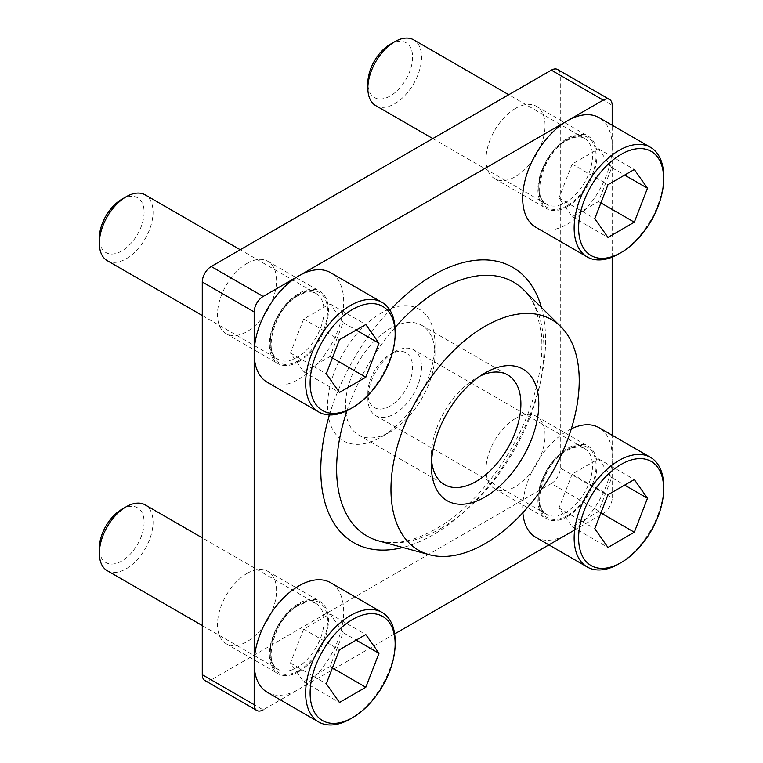 <?xml version="1.0" encoding="UTF-8"?>
<svg xmlns="http://www.w3.org/2000/svg" width="763" height="763" viewBox="0 0 763 763"><rect width="100%" height="100%" fill="white"/><g stroke="black" fill="none" stroke-linecap="round" stroke-linejoin="round"><path stroke-width="0.57" stroke-dasharray="3.81 2.86" d="M480.413 375.882A63.291 36.538 120 0 0 476.15 378.114L485.096 372.945L476.15 378.114A63.291 36.538 120 0 0 431.4 455.625A63.291 36.538 120 0 0 431.6 460.432M390.227 431.848L381.281 437.018A75.947 43.844 120 0 0 434.977 344.008A75.947 43.844 120 0 0 381.281 313.002A75.947 43.844 120 0 0 327.575 406.021A75.947 43.844 120 0 0 381.281 437.018L390.227 431.848A63.291 36.538 -60 0 1 358.581 434.986A63.291 36.538 -60 0 1 348.882 384.275A63.291 36.538 -60 0 1 390.227 328.51A63.291 36.538 -60 0 1 421.872 325.372A63.291 36.538 -60 0 1 434.977 354.347A63.291 36.538 -60 0 1 390.227 431.848M567.434 206.563A41.765 24.111 120 0 0 594.72 169.748A41.765 24.111 120 0 0 588.321 136.281A41.765 24.111 120 0 0 567.434 138.351A41.765 24.111 120 0 0 540.147 175.156A41.765 24.111 120 0 0 546.556 208.623A41.765 24.111 120 0 0 567.434 206.563M515.53 108.384A41.765 24.111 -60 0 1 536.408 106.315A41.765 24.111 -60 0 1 542.817 139.782A41.765 24.111 -60 0 1 515.53 176.587A41.765 24.111 -60 0 1 494.643 178.656A41.765 24.111 -60 0 1 488.244 145.189A41.765 24.111 -60 0 1 515.53 108.384M298.934 361.576A41.765 24.111 120 0 0 326.221 324.771A41.765 24.111 120 0 0 319.821 291.294A41.765 24.111 120 0 0 298.934 293.364A41.765 24.111 120 0 0 271.647 330.179A41.765 24.111 120 0 0 278.056 363.646A41.765 24.111 120 0 0 298.934 361.576M247.021 263.397A41.765 24.111 -60 0 1 267.908 261.327A41.765 24.111 -60 0 1 274.308 294.795A41.765 24.111 -60 0 1 247.021 331.609A41.765 24.111 -60 0 1 226.144 333.679A41.765 24.111 -60 0 1 219.734 300.202A41.765 24.111 -60 0 1 247.021 263.397M298.934 671.612A41.765 24.111 120 0 0 326.221 634.806A41.765 24.111 120 0 0 319.821 601.339A41.765 24.111 120 0 0 298.934 603.409A41.765 24.111 120 0 0 271.647 640.214A41.765 24.111 120 0 0 278.056 673.681A41.765 24.111 120 0 0 298.934 671.612M247.021 573.433A41.765 24.111 -60 0 1 267.908 571.373A41.765 24.111 -60 0 1 274.308 604.84A41.765 24.111 -60 0 1 247.021 641.645A41.765 24.111 -60 0 1 226.144 643.714A41.765 24.111 -60 0 1 219.734 610.247A41.765 24.111 -60 0 1 247.021 573.433M567.434 516.599A41.765 24.111 120 0 0 594.72 479.793A41.765 24.111 120 0 0 588.321 446.317A41.765 24.111 120 0 0 567.434 448.386A41.765 24.111 120 0 0 540.147 485.201A41.765 24.111 120 0 0 546.556 518.668A41.765 24.111 120 0 0 567.434 516.599M515.53 418.42A41.765 24.111 -60 0 1 536.408 416.35A41.765 24.111 -60 0 1 542.817 449.817A41.765 24.111 -60 0 1 515.53 486.632A41.765 24.111 -60 0 1 494.643 488.701A41.765 24.111 -60 0 1 488.244 455.225A41.765 24.111 -60 0 1 515.53 418.42M603.237 513.499A12.656 7.306 120 0 0 612.184 498.001L560.28 468.024A12.656 7.306 -60 0 1 551.325 483.532L603.237 513.499L574.653 529.999M394.643 633.929L263.14 709.857L211.227 679.881A12.656 7.306 -60 0 1 204.894 680.51M612.184 498.001L612.184 435.253M612.184 257.131L612.184 125.218M560.28 468.024L560.28 75.308L612.184 105.275M551.325 483.532L211.227 679.881M557.658 69.519A12.656 7.306 -60 0 1 560.28 75.308M390.227 406.021A31.645 18.274 -60 0 1 367.852 393.098A31.645 18.274 -60 0 1 390.227 354.347L394.7 351.762A37.969 21.927 120 0 0 367.852 398.267A37.969 21.927 120 0 0 375.72 415.654A37.969 21.927 120 0 0 394.7 413.765A37.969 21.927 120 0 0 419.507 380.308A37.969 21.927 120 0 0 413.689 349.883A37.969 21.927 120 0 0 394.7 351.762L390.227 354.347A31.645 18.274 -60 0 1 412.602 367.261A31.645 18.274 -60 0 1 390.227 406.021M571.315 428.777A63.291 36.538 120 0 0 567.434 430.818A63.291 36.538 120 0 0 522.855 512.717M535.798 537.305A63.291 36.538 120 0 0 567.434 534.167A63.291 36.538 120 0 0 608.779 478.401A63.291 36.538 120 0 0 599.079 427.69M663.648 486.365A63.291 36.538 -60 0 1 618.898 563.876M611.688 477.609L598.516 458.868L572.164 474.081L558.983 508.044L572.164 526.785L598.516 511.572L611.688 477.609L624.668 485.106M598.516 511.572L600.901 512.955M572.164 526.785L607.958 547.462M558.983 508.044L594.787 528.711M572.164 474.081L607.958 494.748M598.516 458.868L634.311 479.536M121.727 199.324A31.645 18.274 -60 0 1 144.102 212.238A31.645 18.274 -60 0 1 121.727 250.998A31.645 18.274 -60 0 1 99.352 238.075M107.211 260.631A37.969 21.927 120 0 0 126.2 258.752A37.969 21.927 120 0 0 151.007 225.285A37.969 21.927 120 0 0 145.189 194.861M267.288 382.282A63.291 36.538 120 0 0 298.934 379.144A63.291 36.538 120 0 0 340.279 323.378A63.291 36.538 120 0 0 330.579 272.668M395.148 331.352A63.291 36.538 -60 0 1 350.398 408.854M343.188 322.587L330.017 303.846L303.655 319.058L290.484 353.021L303.655 371.772L330.017 356.55L343.188 322.587L356.168 330.083M330.017 356.55L332.401 357.933M303.655 371.772L339.459 392.44M290.484 353.021L326.287 373.689M303.655 319.058L339.459 339.726M330.017 303.846L365.811 324.513M390.227 44.302A31.645 18.274 -60 0 1 412.602 57.225A31.645 18.274 -60 0 1 390.227 95.976A31.645 18.274 -60 0 1 367.852 83.062M375.72 105.609A37.969 21.927 120 0 0 394.7 103.73A37.969 21.927 120 0 0 419.507 70.272A37.969 21.927 120 0 0 413.689 39.838M535.798 227.26A63.291 36.538 120 0 0 567.434 224.131A63.291 36.538 120 0 0 608.779 168.356A63.291 36.538 120 0 0 599.079 117.645M663.648 176.329A63.291 36.538 -60 0 1 618.898 253.841M611.688 167.574L598.516 148.823L572.164 164.045L558.983 198.008L572.164 216.749L598.516 201.537L611.688 167.574L624.668 175.07M598.516 201.537L600.901 202.91M572.164 216.749L607.958 237.417M558.983 198.008L594.787 218.676M572.164 164.045L607.958 184.713M598.516 148.823L634.311 169.5M121.727 509.36A31.645 18.274 -60 0 1 144.102 522.283A31.645 18.274 -60 0 1 121.727 561.034A31.645 18.274 -60 0 1 99.352 548.12M107.211 570.667A37.969 21.927 120 0 0 126.2 568.788A37.969 21.927 120 0 0 151.007 535.33A37.969 21.927 120 0 0 145.189 504.896M267.288 692.318A63.291 36.538 120 0 0 298.934 689.189A63.291 36.538 120 0 0 340.279 633.414A63.291 36.538 120 0 0 330.579 582.703M395.148 641.387A63.291 36.538 -60 0 1 350.398 718.899M343.188 632.632L330.017 613.881L303.655 629.103L290.484 663.057L303.655 681.807L330.017 666.595L343.188 632.632L356.168 640.119M330.017 666.595L332.401 667.968M303.655 681.807L339.459 702.475M290.484 663.057L326.287 683.734M303.655 629.103L339.459 649.771M330.017 613.881L365.811 634.558M541.415 307.441A158.971 91.779 -60 0 1 433.184 534.787A158.971 91.779 -60 0 1 402.826 547.491M440.28 528.769A146.591 84.636 120 0 0 532.784 409.674A146.591 84.636 120 0 0 523.752 289.93C529.112 295.167 533.394 302.224 536.618 311.113L541.368 333.593C543.113 352.697 540.5 373.946 533.528 397.342C517.819 451.171 476.665 506.136 435.807 528.988C418.744 538.611 403.436 543.142 389.893 542.579L378.829 540.948A146.591 84.636 120 0 0 440.28 528.769M329.435 414.938A158.971 91.779 -60 0 1 389.931 310.15M395.024 327.518A146.591 84.636 120 0 0 347.022 410.656M565.65 450.456A37.969 21.927 -60 0 1 584.63 448.577A37.969 21.927 -60 0 1 590.457 479.002A37.969 21.927 -60 0 1 565.65 512.469A37.969 21.927 -60 0 1 546.661 514.348A37.969 21.927 -60 0 1 540.843 483.914A37.969 21.927 -60 0 1 565.65 450.456M567.434 515.569A40.506 23.386 120 0 0 596.075 465.955A40.506 23.386 120 0 0 567.434 449.426A40.506 23.386 120 0 0 538.792 499.031A40.506 23.386 120 0 0 567.434 515.569M297.15 295.434A37.969 21.927 -60 0 1 316.13 293.555A37.969 21.927 -60 0 1 321.948 323.979A37.969 21.927 -60 0 1 297.15 357.446A37.969 21.927 -60 0 1 278.161 359.325A37.969 21.927 -60 0 1 272.343 328.891A37.969 21.927 -60 0 1 297.15 295.434M298.934 360.546A40.506 23.386 120 0 0 327.575 310.932A40.506 23.386 120 0 0 298.934 294.404A40.506 23.386 120 0 0 270.293 344.008A40.506 23.386 120 0 0 298.934 360.546M565.65 140.421A37.969 21.927 -60 0 1 584.63 138.532A37.969 21.927 -60 0 1 590.457 168.966A37.969 21.927 -60 0 1 565.65 202.424A37.969 21.927 -60 0 1 546.661 204.303A37.969 21.927 -60 0 1 540.843 173.878A37.969 21.927 -60 0 1 565.65 140.421M567.434 205.524A40.506 23.386 120 0 0 596.075 155.919A40.506 23.386 120 0 0 567.434 139.381A40.506 23.386 120 0 0 538.792 188.986A40.506 23.386 120 0 0 567.434 205.524M297.15 605.479A37.969 21.927 -60 0 1 316.13 603.59A37.969 21.927 -60 0 1 321.948 634.024A37.969 21.927 -60 0 1 297.15 667.482A37.969 21.927 -60 0 1 278.161 669.361A37.969 21.927 -60 0 1 272.343 638.936A37.969 21.927 -60 0 1 297.15 605.479M298.934 670.582A40.506 23.386 120 0 0 327.575 620.977A40.506 23.386 120 0 0 298.934 604.439A40.506 23.386 120 0 0 270.293 654.044A40.506 23.386 120 0 0 298.934 670.582M434.977 354.347L434.977 344.008M421.872 325.372L507.786 374.976M536.408 106.315L588.321 136.281M267.908 261.327L319.821 291.294M267.908 571.373L319.821 601.339M536.408 416.35L588.321 446.317M494.643 488.701L546.556 518.668M226.144 643.714L278.056 673.681M226.144 333.679L278.056 363.646M494.643 178.656L546.556 208.623M358.581 434.986L444.505 484.591M431.4 455.625L431.4 465.955M375.72 415.654L546.661 514.348C531.21 509.751 542.684 462.54 566.909 450.58C574.482 446.593 580.385 445.926 584.63 448.577L413.689 349.883M367.852 393.098L367.852 398.267M202.271 315.51L278.161 359.325C262.71 354.728 274.184 307.518 298.409 295.558C305.982 291.571 311.886 290.903 316.13 293.555L240.25 249.739M432.802 138.57L546.661 204.303C531.21 199.715 542.684 152.505 566.909 140.545C574.482 136.548 580.385 135.881 584.63 138.532L508.749 94.726M202.271 625.555L278.161 669.361C262.71 664.773 274.184 617.563 298.409 605.603C305.982 601.606 311.886 600.939 316.13 603.59L202.271 537.858"/><path stroke-width="1.14" d="M485.096 372.945L485.096 372.945A75.947 43.844 -60 0 1 538.792 403.951A75.947 43.844 -60 0 1 485.096 496.961A75.947 43.844 -60 0 1 431.4 465.955A75.947 43.844 -60 0 1 485.096 372.945L485.096 372.945M431.6 460.432A63.291 36.538 120 0 0 444.505 484.591A63.291 36.538 120 0 0 476.15 481.463A63.291 36.538 120 0 0 517.486 425.687A63.291 36.538 120 0 0 507.786 374.976A63.291 36.538 120 0 0 480.413 375.882M485.096 543.647A133.115 76.853 120 0 0 569.103 435.501A133.115 76.853 120 0 0 560.9 326.755A133.115 76.853 120 0 0 485.096 326.259A133.115 76.853 120 0 0 395.663 452.678A133.115 76.853 120 0 0 429.302 554.701A133.115 76.853 120 0 0 485.096 543.647M574.653 529.999L394.643 633.929M612.184 435.253L612.184 257.131M612.184 125.218L612.184 105.275A12.656 7.306 120 0 0 609.57 99.486A12.656 7.306 120 0 0 603.237 100.115L263.14 296.464A12.656 7.306 120 0 0 254.184 311.972L202.271 281.995A12.656 7.306 -60 0 1 211.227 266.497L263.14 296.464M254.184 704.688A12.656 7.306 120 0 0 256.807 710.477L204.894 680.51A12.656 7.306 -60 0 1 202.271 674.721L254.184 704.688L254.184 311.972M256.807 710.477A12.656 7.306 120 0 0 263.14 709.857M603.237 100.115L551.325 70.139L211.227 266.497M202.271 674.721L202.271 281.995M551.325 70.139A12.656 7.306 -60 0 1 557.658 69.519L609.57 99.486M621.139 464.409A60.124 34.707 120 0 0 578.621 538.039A60.124 34.707 120 0 0 621.139 562.589L618.898 563.876A63.291 36.538 -60 0 1 587.252 567.014A63.291 36.538 -60 0 1 577.553 516.303A63.291 36.538 -60 0 1 618.898 460.528A63.291 36.538 -60 0 1 650.543 457.399A63.291 36.538 -60 0 1 663.648 486.365L663.648 488.949A60.124 34.707 120 0 0 621.139 464.409M522.855 512.717A63.291 36.538 120 0 0 535.798 537.305L587.252 567.014M650.543 457.399L599.079 427.69A63.291 36.538 120 0 0 571.315 428.777M618.898 563.876L621.139 562.589A60.124 34.707 120 0 0 663.648 488.949M634.311 532.24L647.491 498.287L634.311 479.536L607.958 494.748L594.787 528.711L607.958 547.462L634.311 532.24L600.901 512.955M624.668 485.106L647.491 498.287M352.64 309.387A60.124 34.707 120 0 0 310.121 383.016A60.124 34.707 120 0 0 352.64 407.566L350.398 408.854A63.291 36.538 -60 0 1 318.753 411.991A63.291 36.538 -60 0 1 309.053 361.281A63.291 36.538 -60 0 1 350.398 305.515A63.291 36.538 -60 0 1 382.044 302.377A63.291 36.538 -60 0 1 395.148 331.352L395.148 333.927A60.124 34.707 120 0 0 352.64 309.387M99.352 243.244L99.352 238.075A31.645 18.274 -60 0 1 121.727 199.324L126.2 196.74A37.969 21.927 120 0 0 99.352 243.244A37.969 21.927 120 0 0 107.211 260.631L202.271 315.51M382.044 302.377L330.579 272.668A63.291 36.538 120 0 0 298.934 275.796A63.291 36.538 120 0 0 257.589 331.571A63.291 36.538 120 0 0 267.288 382.282L318.753 411.991M240.25 249.739L145.189 194.861A37.969 21.927 120 0 0 126.2 196.74L121.727 199.324M350.398 408.854L352.64 407.566A60.124 34.707 120 0 0 395.148 333.927M365.811 377.218L378.992 343.264L365.811 324.513L339.459 339.726L326.287 373.689L339.459 392.44L365.811 377.218L332.401 357.933M356.168 330.083L378.992 343.264M621.139 154.364A60.124 34.707 120 0 0 578.621 228.003A60.124 34.707 120 0 0 621.139 252.543L618.898 253.841A63.291 36.538 -60 0 1 587.252 256.969A63.291 36.538 -60 0 1 577.553 206.258A63.291 36.538 -60 0 1 618.898 150.492A63.291 36.538 -60 0 1 650.543 147.354A63.291 36.538 -60 0 1 663.648 176.329L663.648 178.914A60.124 34.707 120 0 0 621.139 154.364M367.852 88.231L367.852 83.062A31.645 18.274 -60 0 1 390.227 44.302L394.7 41.727A37.969 21.927 120 0 0 367.852 88.231A37.969 21.927 120 0 0 375.72 105.609L432.802 138.57M650.543 147.354L599.079 117.645A63.291 36.538 120 0 0 567.434 120.783A63.291 36.538 120 0 0 526.089 176.549A63.291 36.538 120 0 0 535.798 227.26L587.252 256.969M508.749 94.726L413.689 39.838A37.969 21.927 120 0 0 394.7 41.727L390.227 44.302M618.898 253.841L621.139 252.543A60.124 34.707 120 0 0 663.648 178.914M634.311 222.205L647.491 188.242L634.311 169.5L607.958 184.713L594.787 218.676L607.958 237.417L634.311 222.205L600.901 202.91M624.668 175.07L647.491 188.242M352.64 619.422A60.124 34.707 120 0 0 310.121 693.062A60.124 34.707 120 0 0 352.64 717.601L350.398 718.899A63.291 36.538 -60 0 1 318.753 722.027A63.291 36.538 -60 0 1 309.053 671.316A63.291 36.538 -60 0 1 350.398 615.55A63.291 36.538 -60 0 1 382.044 612.412A63.291 36.538 -60 0 1 395.148 641.387L395.148 643.972A60.124 34.707 120 0 0 352.64 619.422M99.352 553.289L99.352 548.12A31.645 18.274 -60 0 1 121.727 509.36L126.2 506.775A37.969 21.927 120 0 0 99.352 553.289A37.969 21.927 120 0 0 107.211 570.667L202.271 625.555M382.044 612.412L330.579 582.703A63.291 36.538 120 0 0 298.934 585.841A63.291 36.538 120 0 0 257.589 641.607A63.291 36.538 120 0 0 267.288 692.318L318.753 722.027M202.271 537.858L145.189 504.896A37.969 21.927 120 0 0 126.2 506.775L121.727 509.36M350.398 718.899L352.64 717.601A60.124 34.707 120 0 0 395.148 643.972M365.811 687.263L378.992 653.3L365.811 634.558L339.459 649.771L326.287 683.734L339.459 702.475L365.811 687.263L332.401 667.968M356.168 640.119L378.992 653.3M389.931 310.15A158.971 91.779 -60 0 1 433.184 275.185A158.971 91.779 -60 0 1 541.415 307.441M560.9 326.755L523.752 289.93A146.591 84.636 120 0 0 440.28 289.387A146.591 84.636 120 0 0 395.024 327.518M402.826 547.491A158.971 91.779 -60 0 1 329.435 414.938M347.022 410.656A146.591 84.636 120 0 0 378.829 540.948L429.302 554.701"/></g></svg>
